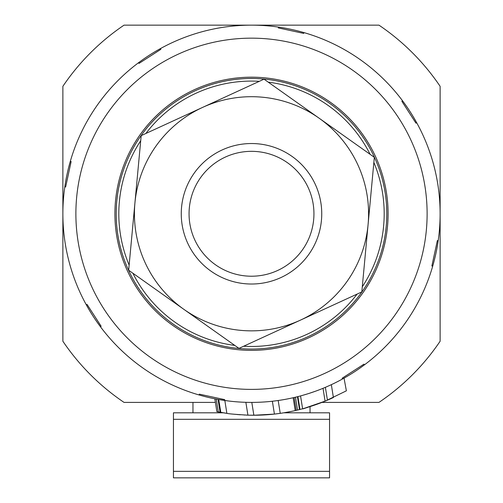 <?xml version="1.0" encoding="UTF-8"?>
<svg xmlns="http://www.w3.org/2000/svg" width="503" height="503" viewBox="0 0 503 503"><rect width="100%" height="100%" fill="white"/><g stroke="black" fill="none" stroke-linecap="round" stroke-linejoin="round"><path stroke-width="0.75" d="M329.553 471.349L329.553 477.85L173.447 477.85L173.447 471.349L329.553 471.349L329.553 412.806L283.786 412.806M310.037 412.806L310.037 406.587M192.963 412.806L192.963 402.4M223.307 412.806L173.447 412.806L173.447 471.349M329.553 419.313L173.447 419.313M315.67 391.152L309.156 393.371M300.775 395.848L301.234 395.723M307.849 393.786L302.693 395.32M324.177 387.838L324.51 387.7M302.498 408.782L302.611 408.757A188.625 188.625 0 0 1 299.977 409.442L297.921 396.597L295.487 397.2L297.537 410.046L299.492 409.568L297.436 396.722M299.524 409.555L297.537 410.046A188.625 188.625 0 0 1 296.21 410.36L294.161 397.515L296.21 410.36L295.211 410.586L293.155 397.741L293.985 397.552M271.111 401.375L272.368 401.243L271.155 401.375L272.368 401.243L274.424 414.088L253.858 415.245L251.808 402.4M253.355 402.394L253.958 402.381M86.321 304.856L87.038 304.397L101.141 326.258L100.424 326.717A188.625 188.625 0 0 1 303.894 32.576A188.625 188.625 0 0 1 440.125 213.775L440.125 86.315A227.652 227.652 0 0 0 378.96 25.15L124.04 25.15A227.652 227.652 0 0 0 62.875 86.315L62.875 341.235A227.652 227.652 0 0 0 124.04 402.4L215.397 402.4M432.699 266.169L431.87 265.986L437.359 240.56L438.188 240.736A188.625 188.625 0 0 1 100.424 326.717M278.184 400.501L276.191 400.778L278.184 400.501L280.234 413.347L274.424 414.088A188.625 188.625 0 0 0 280.234 413.347L274.424 414.088M344.039 378.137L346.378 390.825L325.504 400.985M255.637 415.233L253.858 415.245A188.625 188.625 0 0 1 247.916 415.164C235.083 414.384 228.066 413.78 226.878 413.353L216.875 411.649L214.819 398.797L216.233 399.074L218.289 411.919M218.742 399.533L220.798 412.378L226.884 413.353L220.798 412.378A188.625 188.625 0 0 0 226.878 413.353L224.828 400.507L218.742 399.533L228.368 400.979M331.345 384.669L333.395 397.515A188.625 188.625 0 0 1 313.231 405.556A188.625 188.625 0 0 1 310.055 406.587M323.02 388.316L325.07 401.161C301.743 409.14 296.688 410.97 309.898 406.631A188.625 188.625 0 0 1 307.27 407.436M306.836 407.562A188.625 188.625 0 0 1 303.68 408.461M301.523 409.046L300.278 409.367M327.434 400.174L325.384 387.329M308.301 407.128L306.101 407.776M304.743 408.166L303.592 408.486M320.455 402.978L315.236 404.877M317.733 403.991L317.091 404.223M325.07 401.161L319.015 403.525M310.634 406.405L304.019 408.367M378.96 402.4L321.97 402.4L378.96 402.4A227.652 227.652 0 0 0 440.125 341.235L440.125 213.775A188.625 188.625 0 0 1 438.188 240.736M219.987 412.24L217.598 411.787M232.927 414.114L240.283 414.78M328.755 399.608L327.717 400.055M237.322 414.547L237.881 414.591M249.784 415.208L258.555 415.182M324.454 401.413L328.723 399.621M276.889 413.799L281.655 413.139M280.234 413.347A188.625 188.625 0 0 0 295.211 410.586A188.625 188.625 0 0 0 295.223 410.586M291.476 411.391L294.947 410.649M296.06 410.391L293.488 410.97M291.998 411.284L284.402 412.705M272.293 414.315L273.953 414.139M276.354 413.862L273.638 414.17M261.717 415.069L257.134 415.214M257.09 415.214L256.033 415.226M254.883 415.239L247.916 415.164L245.866 402.318M261.925 415.063L250.639 415.22M247.916 415.164L246.344 415.107M244.722 415.038L244.15 415.013M262.843 415.019L259.473 415.151M272.865 414.252A188.625 188.625 0 0 1 259.674 415.145L264.031 414.956M292.193 411.247L289.162 411.856M254.367 415.245L253.858 415.245M427.116 213.775A175.616 175.616 0 0 1 251.5 389.391A175.616 175.616 0 0 1 75.884 213.775A175.616 175.616 0 0 1 251.5 38.159A175.616 175.616 0 0 1 427.116 213.775M199.106 394.974L199.289 394.145L224.715 399.634L224.539 400.463M342.581 378.954L342.122 378.237L363.983 364.134L364.442 364.851M70.301 161.381L71.13 161.564L65.642 186.99L64.812 186.814M160.419 48.596L160.878 49.313L139.017 63.416L138.558 62.699M303.894 32.576L303.711 33.405L278.285 27.916L278.461 27.087M416.679 122.694L415.962 123.153L401.859 101.292L402.576 100.833M251.5 350.365A136.59 136.59 0 0 0 388.09 213.775A136.59 136.59 0 0 0 251.5 77.185A136.59 136.59 0 0 0 114.91 213.775A136.59 136.59 0 0 0 251.5 350.365A136.59 136.59 0 0 1 114.91 213.775A136.59 136.59 0 0 1 251.5 77.185A136.59 136.59 0 0 1 388.09 213.775A136.59 136.59 0 0 1 251.5 350.365M251.5 78.487A135.288 135.288 0 0 1 386.788 213.775A135.288 135.288 0 0 1 251.5 349.063A135.288 135.288 0 0 1 116.212 213.775A135.288 135.288 0 0 1 251.5 78.487M357.13 294.079A132.685 132.685 0 0 1 243.659 346.234M145.87 133.471A132.685 132.685 0 0 1 259.341 81.316L202.608 107.397L264.025 79.166L374.339 157.32L361.814 291.922L238.975 348.384L128.661 270.23L141.186 135.628L202.608 107.397A117.08 117.08 0 0 1 368.077 224.621A117.08 117.08 0 0 1 183.821 309.307A117.08 117.08 0 0 1 202.608 107.397M268.231 82.146A132.685 132.685 0 0 1 370.133 154.339M373.861 162.45A132.685 132.685 0 0 1 362.292 286.792M234.769 345.404A132.685 132.685 0 0 1 132.867 273.211M129.139 265.1A132.685 132.685 0 0 1 140.708 140.758M251.5 143.531A70.244 70.244 0 0 1 321.744 213.775A70.244 70.244 0 0 1 251.5 284.019A70.244 70.244 0 0 1 181.256 213.775A70.244 70.244 0 0 1 251.5 143.531M251.5 151.334A62.441 62.441 0 0 1 313.941 213.775A62.441 62.441 0 0 1 251.5 276.216A62.441 62.441 0 0 1 189.059 213.775A62.441 62.441 0 0 1 251.5 151.334M440.125 213.775L440.125 86.315M62.875 341.235A227.652 227.652 0 0 0 124.04 402.4M251.5 25.15L124.04 25.15A227.652 227.652 0 0 0 62.875 86.315M62.875 224.602L62.875 213.775M300.555 395.911L302.611 408.757L300.561 395.911M296.21 410.36L294.161 397.515M218.032 399.407L220.081 412.253"/></g></svg>
